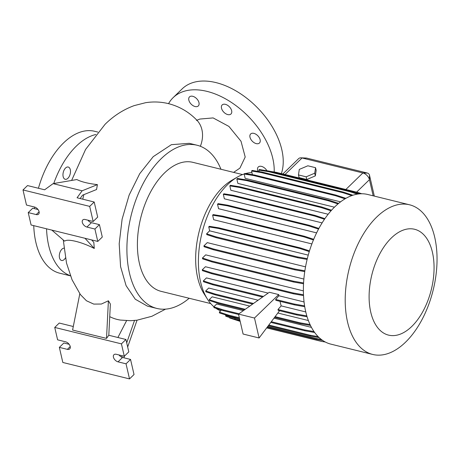 <?xml version="1.0" encoding="UTF-8"?>
<svg xmlns="http://www.w3.org/2000/svg" width="460" height="460" viewBox="0 0 460 460"><rect width="100%" height="100%" fill="white"/><g stroke="black" fill="none" stroke-linecap="round" stroke-linejoin="round"><path stroke-width="0.69" d="M233.623 172.379L239.919 168.118L245.203 157.015L241.017 141.26L228.919 126.425L213.124 117.921L199.824 119.059L196.431 120.411M67.907 178.284A6.313 3.548 -76.2 0 1 65.216 179.291A6.313 3.548 -76.2 0 1 62.968 174.564A6.313 3.548 -76.2 0 1 65.544 168.038A6.313 3.548 -76.2 0 1 68.235 167.032A6.313 3.548 -76.2 0 1 70.483 171.758A6.313 3.548 -76.2 0 1 67.907 178.284M65.406 257.951A6.313 3.548 -76.2 0 1 64.245 259.469A6.313 3.548 -76.2 0 1 61.548 260.475A6.313 3.548 -76.2 0 1 59.305 255.754A6.313 3.548 -76.2 0 1 61.876 249.228A6.313 3.548 -76.2 0 1 63.928 248.17M257.985 171.384A6.313 3.881 45.8 0 1 257.617 170.257A6.313 3.881 45.8 0 1 258.284 166.98A6.313 3.881 45.8 0 1 266.932 170.735M198.979 102.66A6.313 3.881 45.8 0 1 198.306 105.938A6.313 3.881 45.8 0 1 193.039 105.65A6.313 3.881 45.8 0 1 188.841 100.159A6.313 3.881 45.8 0 1 189.508 96.882A6.313 3.881 45.8 0 1 194.775 97.169A6.313 3.881 45.8 0 1 198.979 102.66M231.644 110.71A6.313 3.881 45.8 0 1 230.972 113.988A6.313 3.881 45.8 0 1 225.705 113.7A6.313 3.881 45.8 0 1 221.507 108.209A6.313 3.881 45.8 0 1 222.174 104.932A6.313 3.881 45.8 0 1 227.441 105.219A6.313 3.881 45.8 0 1 231.644 110.71M260.13 139.742A6.313 3.881 45.8 0 1 259.457 143.02A6.313 3.881 45.8 0 1 254.196 142.738A6.313 3.881 45.8 0 1 249.993 137.247A6.313 3.881 45.8 0 1 250.665 133.969A6.313 3.881 45.8 0 1 255.927 134.251A6.313 3.881 45.8 0 1 260.13 139.742M197.093 145.245L189.319 143.33L171.396 144.664L153.22 156.664L139.713 173.696L129.133 195.097L122.107 219.178L119.192 243.76L120.572 266.616L126.097 285.677L135.292 299.236L147.384 306.101L156.871 308.441A84.036 47.236 -76.2 0 1 126.954 245.531A84.036 47.236 -76.2 0 1 161.236 158.642A84.036 47.236 -76.2 0 1 197.093 145.245A84.036 47.236 -76.2 0 1 220.967 169.263M108.405 300.794L110.365 304.037L108.801 335.259L106.524 338.399L108.405 300.794L101.367 304.043L93.736 304.089L86.451 300.765L80.414 294.601L72.065 279.789L66.522 263.103L63.267 239.97M109.733 316.652A110.86 62.313 103.8 0 0 120.353 320.068L130.772 320.706L137.046 320.183L127.673 346.995M97.416 184.627C88.211 183.557 81.351 181.867 76.843 179.555L53.101 183.632L82.133 190.791L97.416 184.627L96.565 189.52L82.57 195.166L80.126 198.536M82.76 199.186A110.86 62.313 -76.2 0 1 83.881 194.637M51.842 230.109L64.659 241.172C67.43 238.447 81.88 241.989 94.283 248.475L93.817 242.328L91.615 239.907M53.739 183.523A73.077 41.078 -76.2 0 1 76.331 146.107A73.077 41.078 -76.2 0 1 95.858 134.493M38.433 188.261A73.077 41.078 -76.2 0 1 63.526 142.951A73.077 41.078 -76.2 0 1 94.702 131.301L97.842 132.077M391.374 237.958A54.51 30.642 -76.2 0 1 432.417 252.23A54.51 30.642 -76.2 0 1 411.798 326.433A54.51 30.642 -76.2 0 1 370.748 312.162A54.51 30.642 -76.2 0 1 391.374 237.958M376.688 217.074A77.061 43.315 -76.2 0 1 409.567 204.792A77.061 43.315 -76.2 0 1 437 262.476A77.061 43.315 -76.2 0 1 405.565 342.159A77.061 43.315 -76.2 0 1 372.686 354.441A77.061 43.315 -76.2 0 1 345.253 296.757A77.061 43.315 -76.2 0 1 376.688 217.074M372.686 354.441L330.861 344.132A77.061 43.315 -76.2 0 1 303.428 286.448A77.061 43.315 -76.2 0 1 334.863 206.77A77.061 43.315 -76.2 0 1 367.741 194.482L409.567 204.792M213.888 306.722A71.426 40.146 -76.2 0 1 207.368 299.029L203.993 293.675A66.436 37.34 -76.2 0 1 222.778 187.283A66.436 37.34 -76.2 0 1 231.955 180.211L237.429 177.042A71.426 40.146 -76.2 0 1 244.214 173.972M207.368 299.029A71.426 40.146 -76.2 0 1 227.568 184.644A71.426 40.146 -76.2 0 1 237.429 177.042M245.536 173.575A71.426 40.146 -76.2 0 1 251.925 172.603M210.737 303.583L161.086 291.347A66.436 37.34 -76.2 0 1 137.436 241.615A66.436 37.34 -76.2 0 1 164.536 172.931A66.436 37.34 -76.2 0 1 192.878 162.34L242.529 174.576M70.213 346.501A4.652 2.858 -134.2 0 0 65.607 341.803L57.603 339.831L54.74 327.434L121.428 343.867L124.292 356.264L116.288 354.292A4.652 2.858 -134.2 0 0 113.919 354.735A4.652 2.858 -134.2 0 0 114.034 358.645A4.652 2.858 -134.2 0 0 118.03 361.842L126.034 363.814L129.519 378.908L62.83 362.474L59.346 347.38L67.35 349.353A4.652 2.858 -134.2 0 0 69.719 348.916A4.652 2.858 -134.2 0 0 70.213 346.501M39.094 211.715A4.652 2.858 -134.2 0 0 34.488 207.017L26.485 205.045L23 189.951L89.688 206.385L93.173 221.478L85.169 219.506A4.652 2.858 -134.2 0 0 82.8 219.949A4.652 2.858 -134.2 0 0 82.915 223.859A4.652 2.858 -134.2 0 0 86.911 227.056L94.915 229.028L97.779 241.431L31.09 224.992L28.227 212.595L36.231 214.567A4.652 2.858 -134.2 0 0 38.6 214.124A4.652 2.858 -134.2 0 0 39.094 211.715M168.561 103.655A66.436 40.831 45.8 0 1 173.144 97.641A66.436 40.831 45.8 0 1 228.568 100.631A66.436 40.831 45.8 0 1 272.791 158.43A66.436 40.831 45.8 0 1 274.195 171.988M173.144 97.641L182.16 88.878A66.436 40.831 45.8 0 1 237.584 91.868A66.436 40.831 45.8 0 1 281.808 149.667A66.436 40.831 45.8 0 1 281.353 173.604M337.979 203.929L328.129 200.698L246.525 180.59L236.848 179.026L237.855 183.39L334.431 207.19M345.034 198.841L335.443 195.695L253.845 175.588L244.162 174.024L245.163 178.342L340.567 201.854M345.161 198.116L345.954 198.312M306.78 179.515L315.33 175.898L316.175 170.384L315.554 167.687L307.855 165.79L299.305 169.406L298.459 174.921L299.08 177.617L306.78 179.515L306.159 176.818L314.709 173.202L315.33 175.898M373.181 195.828L369.449 179.67A6.641 4.082 -134.2 0 0 362.871 172.96L302.047 157.975A6.641 4.082 -134.2 0 0 301.012 157.82A6.641 4.082 -134.2 0 0 298.666 158.602L282.848 173.972M238.981 313.743L223.083 309.827L213.808 306.797L216.66 304.025L243.403 310.615M273.987 318.153L311.437 327.382M245.255 309.304L218.488 302.709L209.214 299.678L212.152 296.821L249.791 306.096M277.846 313.013L308.349 320.528M252.649 304.072L215.159 294.831L205.89 291.807L205.695 290.961L208.708 288.029L258.117 300.207M262.591 297.045L212.819 284.774L203.544 281.75L203.349 280.905L206.442 277.897L268.157 293.106M278.702 294.572L269.341 292.267L238.493 314.088L254.495 318.032L278.702 294.572L278.886 295.751L304.048 301.955M303.485 294.768L293.129 292.951L211.531 272.837L202.256 269.813L205.43 266.731L303.381 290.869M303.583 282.963L293.319 281.158L211.721 261.05L202.446 258.025L205.706 254.857L303.87 279.053M304.871 270.802L294.791 269.025L213.187 248.917L203.918 245.893L207.27 242.627L305.543 266.846M313.433 239.976L303.899 236.848L222.295 216.74L212.618 215.177L213.664 219.719L311.88 243.921M318.544 229.091L308.809 225.9L227.211 205.787L217.528 204.228L218.569 208.713L316.618 232.875M324.472 219.27L314.605 216.033L233.007 195.92L223.324 194.361L224.353 198.8L322.115 222.893M331.027 210.801L321.115 207.546L239.51 187.439L229.833 185.874L230.845 190.273L328.152 214.256M220.593 310.885A71.426 40.146 -76.2 0 1 215.843 308.246M307.067 316.756L296.763 314.945L296.568 314.099L277.984 309.517L281.158 305.883L279.967 301.323M281.158 305.883L305.773 311.949M277.984 309.517L278.179 310.362L296.763 314.945M275.643 299.46L275.839 300.305L294.417 304.888L294.222 304.037L275.643 299.46L278.886 295.751M279.577 310.707L259.101 337.979L254.495 318.032M259.101 337.979L243.098 334.035L238.493 314.088M70.455 275.856L59.731 273.211A73.077 41.078 -76.2 0 1 33.741 225.647M34.425 208.627A73.077 41.078 -76.2 0 1 34.615 207.052M87.889 220.179A4.652 2.858 -134.2 0 0 91.425 222.674L99.423 224.647L102.287 237.044L97.779 241.431M99.423 224.647L94.915 229.028M82.133 190.791L77.061 197.777L94.196 202.003L97.681 217.097L93.173 221.478M94.196 202.003L89.688 206.385M23 189.951L27.508 185.57L44.643 189.79L53.101 183.632M28.227 212.595L32.735 208.213L38.019 209.513M94.283 248.475L84.985 238.274M59.346 347.38L63.854 342.999L69.138 344.298M119.008 354.965A4.652 2.858 -134.2 0 0 122.538 357.46L130.542 359.433L134.027 374.526L129.519 378.908M130.542 359.433L126.034 363.814M108.801 335.259L125.936 339.486L128.8 351.883L124.292 356.264M125.936 339.486L121.428 343.867M73.289 326.508L59.248 323.046L54.74 327.434M117.904 337.502L126.575 320.678M79.816 293.762L72.588 330.038L106.524 338.399M121.699 357.167L122.193 355.747M126.707 342.832L134.579 320.321M124.499 356.063L123.895 357.794M301.012 157.82L306.366 158.05A1.989 1.225 45.8 0 1 306.682 158.096L367.5 173.086A1.989 1.225 45.8 0 1 369.472 175.093L374.319 196.104M189.175 298.27A84.036 47.236 -76.2 0 1 156.871 308.441M70.409 275.73A73.077 41.078 -76.2 0 1 46.546 228.804M314.709 173.202L315.554 167.687M298.459 174.921L306.159 176.818M212.819 284.774L212.623 283.929L203.349 280.905M263.425 296.453L212.623 283.929M215.159 294.831L214.964 293.986L205.695 290.961M253.489 303.479L214.964 293.986M304.721 306.693L294.417 304.888M304.583 305.86L294.222 304.037M306.808 315.899L296.568 314.099M351.773 195.621L342.838 192.688L261.24 172.575L251.557 171.017L252.402 174.685M352.918 195.23L343.43 192.113L261.826 172.005L252.149 170.441L251.557 171.017M342.838 192.688L343.43 192.113M261.24 172.575L261.826 172.005M324.904 218.644L315.198 215.458L233.599 195.35L223.916 193.786L223.324 194.361M314.605 216.033L315.198 215.458M233.007 195.92L233.599 195.35M307.125 259.423L297.683 257.767L216.085 237.659L206.81 234.629L206.615 233.783L209.651 230.839L308.24 255.133M309.488 250.895L300.604 247.98L219.006 227.867L209.323 226.308L208.736 226.878L209.651 230.839M307.32 258.647L297.488 256.921L215.889 236.808L206.615 233.783M297.683 257.767L297.488 256.921M216.085 237.659L215.889 236.808M309.275 251.591L300.018 248.549L300.604 247.98M300.018 248.549L218.414 228.442L219.006 227.867M218.414 228.442L208.736 226.878M331.556 210.208L321.701 206.971L240.103 186.863L230.42 185.299L229.833 185.874M321.115 207.546L321.701 206.971M239.51 187.439L240.103 186.863M357.339 194.143L350.089 191.768L268.485 171.655L258.808 170.096L259.147 171.574M358.99 193.919L350.675 191.193L269.077 171.085L259.394 169.521L258.808 170.096M350.089 191.768L350.675 191.193M268.485 171.655L269.077 171.085M303.525 295.59L293.325 293.796L211.726 273.688L202.452 270.658L202.256 269.813M293.325 293.796L293.129 292.951M211.726 273.688L211.531 272.837M314.634 332.494L304.876 330.78L270.813 322.385M238.573 314.445L223.278 310.672L214.003 307.642L213.808 306.797M313.979 331.568L304.681 329.935L271.314 321.712M304.876 330.78L304.681 329.935M223.278 310.672L223.083 309.827M239.775 319.66L225.636 315.428L226.009 315.065M321.224 339.394L316.509 338.566L267.697 326.537M322.702 340.469L316.704 339.411L316.509 338.566M239.97 320.505L235.1 319.303L234.905 318.458M316.704 339.411L267.191 327.209M235.1 319.303L225.825 316.273L225.636 315.428M240.177 321.379L229.592 317.946L229.482 317.469M325.272 342.004L321.275 341.36L266.668 327.905M359.703 193.855L353.309 192.056M361.784 193.769L357.564 192.383L275.965 172.276L270.043 171.321M356.971 192.958L357.564 192.383M275.551 172.678L275.965 172.276M338.641 203.377L328.716 200.123L247.118 180.015L237.435 178.451L236.848 179.026M328.129 200.698L328.716 200.123M246.525 180.59L247.118 180.015M313.709 239.303L304.485 236.273L222.887 216.165L213.204 214.601L212.618 215.177M303.899 236.848L304.485 236.273M222.295 216.74L222.887 216.165M319.136 337.617L310.408 336.087L268.312 325.714M239.539 318.619L228.804 315.974L219.535 312.949L219.339 312.104L221.427 310.069M239.344 317.774L228.608 315.129L219.339 312.104M318.119 336.628L310.212 335.236L268.818 325.036M310.408 336.087L310.212 335.236M228.804 315.974L228.608 315.129M345.88 198.352L336.036 195.12L254.432 175.013L244.755 173.449L244.162 174.024M335.443 195.695L336.036 195.12M253.845 175.588L254.432 175.013M318.895 228.442L309.402 225.325L227.803 205.217L218.12 203.653L217.528 204.228M308.809 225.9L309.402 225.325M227.211 205.787L227.803 205.217M304.756 271.59L294.986 269.876L213.382 249.763L204.113 246.738L203.918 245.893M294.986 269.876L294.791 269.025M213.382 249.763L213.187 248.917M303.537 283.768L293.514 282.009L211.916 261.895L202.641 258.871L202.446 258.025M293.514 282.009L293.319 281.158M211.916 261.895L211.721 261.05M310.448 325.45L300.282 323.662L274.603 317.337M244.421 309.896L218.684 303.554L209.409 300.524L209.214 299.678M310.028 324.565L300.087 322.816L275.109 316.658M300.282 323.662L300.087 322.816M218.684 303.554L218.488 302.709M71.616 180.452L85.571 149.46L105.075 124.298C113.695 115.805 123.395 109.578 134.188 105.616L145.584 102.706C153.203 101.505 160.764 101.798 168.28 103.586C179.314 106.392 188.795 111.878 196.725 120.043A31.556 24.644 135.7 0 1 200.37 146.28M367.5 173.086L362.871 172.96L345.851 189.497M306.682 158.096L302.047 157.975L285.033 174.512M369.472 175.093L369.449 179.67L356.603 192.148M91.425 222.674L86.911 227.056M39.106 211.772L36.231 214.567M70.225 346.558L67.35 349.353M122.538 357.46L118.03 361.842M165.56 309.131L151.852 316.296L137.04 320.189M197.42 120.652L196.725 120.043"/></g></svg>
